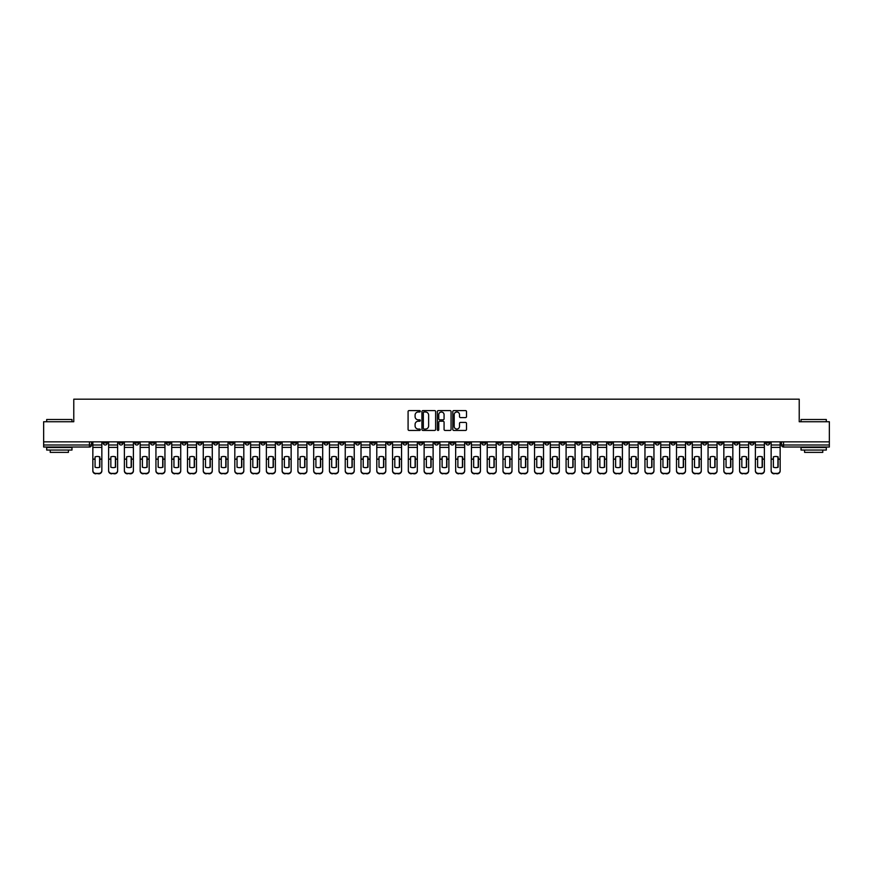 <?xml version="1.0" encoding="UTF-8"?>
<svg xmlns="http://www.w3.org/2000/svg" width="873" height="873" viewBox="0 0 873 873"><rect width="100%" height="100%" fill="white"/><g stroke="black" fill="none" stroke-linecap="round" stroke-linejoin="round"><path stroke-width="1.31" d="M420.317 411.292A0.698 0.698 0 0 0 419.629 410.594L409.077 410.594A0.993 0.993 0 0 0 408.084 411.587L408.084 429.461A0.993 0.993 0 0 0 409.077 430.444L419.629 430.444A0.698 0.698 0 0 0 420.317 429.756A0.698 0.698 0 0 0 419.629 429.058L418.265 429.058A3.176 3.176 0 0 1 415.09 425.882L415.09 424.398A3.176 3.176 0 0 1 418.265 421.223L419.629 421.223A0.698 0.698 0 0 0 420.317 420.524A0.698 0.698 0 0 0 419.629 419.826L418.265 419.826A3.176 3.176 0 0 1 415.09 416.65L415.09 415.166A3.176 3.176 0 0 1 418.265 411.991L419.629 411.991A0.698 0.698 0 0 0 420.317 411.292M623.769 441.858L623.769 442.971L627.818 442.971A2.019 2.019 0 0 1 625.799 444.99A2.019 2.019 0 0 1 623.769 442.971L623.769 441.858M529.125 441.858L529.125 442.971L533.174 442.971A2.019 2.019 0 0 1 531.144 444.99A2.019 2.019 0 0 1 529.125 442.971L529.125 441.858M513.346 441.858L513.346 442.971L517.394 442.971A2.019 2.019 0 0 1 515.376 444.99A2.019 2.019 0 0 1 513.346 442.971L513.346 441.858M418.702 441.858L418.702 442.971L422.75 442.971A2.019 2.019 0 0 1 420.721 444.99A2.019 2.019 0 0 1 418.702 442.971L418.702 441.858M402.933 441.858L402.933 442.971L406.971 442.971A2.019 2.019 0 0 1 404.952 444.99A2.019 2.019 0 0 1 402.933 442.971L402.933 441.858M387.154 441.858L387.154 442.971L391.202 442.971A2.019 2.019 0 0 1 389.172 444.99A2.019 2.019 0 0 1 387.154 442.971L387.154 441.858M355.606 441.858L355.606 442.971L359.654 442.971A2.019 2.019 0 0 1 357.624 444.99A2.019 2.019 0 0 1 355.606 442.971L355.606 441.858M324.058 442.971L324.058 441.858L324.058 442.971A2.019 2.019 0 0 0 326.076 444.99A2.019 2.019 0 0 1 324.058 442.971L328.095 442.971A2.019 2.019 0 0 1 326.076 444.99A2.019 2.019 0 0 0 328.095 442.971L328.095 441.858L328.095 442.971M308.278 442.971L308.278 441.858L308.278 442.971A2.019 2.019 0 0 0 310.308 444.99A2.019 2.019 0 0 1 308.278 442.971L312.327 442.971A2.019 2.019 0 0 1 310.308 444.99M292.51 442.971L292.51 441.858L292.51 442.971A2.019 2.019 0 0 0 294.528 444.99A2.019 2.019 0 0 1 292.51 442.971L296.547 442.971A2.019 2.019 0 0 1 294.528 444.99A2.019 2.019 0 0 0 296.547 442.971L296.547 441.858L296.547 442.971M276.73 441.858L276.73 442.971L280.779 442.971A2.019 2.019 0 0 1 278.749 444.99A2.019 2.019 0 0 1 276.73 442.971L276.73 441.858M260.962 441.858L260.962 442.971L264.999 442.971A2.019 2.019 0 0 1 262.98 444.99A2.019 2.019 0 0 1 260.962 442.971L260.962 441.858M245.182 441.858L245.182 442.971L249.231 442.971A2.019 2.019 0 0 1 247.201 444.99A2.019 2.019 0 0 1 245.182 442.971L245.182 441.858M229.403 442.971L229.403 441.858L229.403 442.971A2.019 2.019 0 0 0 231.432 444.99A2.019 2.019 0 0 1 229.403 442.971L233.451 442.971A2.019 2.019 0 0 1 231.432 444.99M197.855 442.971L197.855 441.858L197.855 442.971A2.019 2.019 0 0 0 199.884 444.99A2.019 2.019 0 0 1 197.855 442.971L201.903 442.971A2.019 2.019 0 0 1 199.884 444.99A2.019 2.019 0 0 0 201.903 442.971L201.903 441.858L201.903 442.971M182.086 442.971L182.086 441.858L182.086 442.971A2.019 2.019 0 0 0 184.105 444.99A2.019 2.019 0 0 1 182.086 442.971L186.124 442.971A2.019 2.019 0 0 1 184.105 444.99A2.019 2.019 0 0 0 186.124 442.971L186.124 441.858L186.124 442.971M166.307 442.971L166.307 441.858L166.307 442.971A2.019 2.019 0 0 0 168.325 444.99A2.019 2.019 0 0 1 166.307 442.971L170.355 442.971A2.019 2.019 0 0 1 168.325 444.99A2.019 2.019 0 0 0 170.355 442.971L170.355 441.858L170.355 442.971M150.538 442.971L150.538 441.858L150.538 442.971A2.019 2.019 0 0 0 152.557 444.99A2.019 2.019 0 0 1 150.538 442.971L154.576 442.971A2.019 2.019 0 0 1 152.557 444.99M134.758 442.971L134.758 441.858L134.758 442.971A2.019 2.019 0 0 0 136.777 444.99A2.019 2.019 0 0 1 134.758 442.971L138.807 442.971A2.019 2.019 0 0 1 136.777 444.99A2.019 2.019 0 0 0 138.807 442.971L138.807 441.858L138.807 442.971M118.979 442.971L118.979 441.858L118.979 442.971A2.019 2.019 0 0 0 121.009 444.99A2.019 2.019 0 0 1 118.979 442.971L123.028 442.971A2.019 2.019 0 0 1 121.009 444.99A2.019 2.019 0 0 0 123.028 442.971L123.028 441.858L123.028 442.971M465.505 417.6A0.993 0.993 0 0 0 466.498 416.607L466.498 411.587A0.993 0.993 0 0 0 465.505 410.594L453.796 410.594A0.993 0.993 0 0 0 452.803 411.587L452.803 429.461A0.993 0.993 0 0 0 453.796 430.444L465.505 430.444A0.993 0.993 0 0 0 466.498 429.461L466.498 423.405A0.993 0.993 0 0 0 465.505 422.412L460.497 422.412A0.993 0.993 0 0 0 459.504 423.405L459.504 426.406A2.652 2.652 0 0 1 456.852 429.058A2.652 2.652 0 0 1 454.189 426.406L454.189 414.642A2.652 2.652 0 0 1 456.852 411.991A2.652 2.652 0 0 1 459.504 414.642L459.504 416.607A0.993 0.993 0 0 0 460.497 417.6L465.505 417.6M43.65 441.858L43.65 421.735L73.779 421.735L73.779 399.19L799.221 399.19L799.221 421.735L829.35 421.735L829.35 441.858L43.65 441.858L43.65 444.99L91.479 444.99L91.479 441.858L91.479 444.99A2.019 2.019 0 0 1 89.461 447.02L43.65 447.02L43.65 444.99M435.627 411.587A0.993 0.993 0 0 0 434.634 410.594L422.925 410.594A0.993 0.993 0 0 0 421.932 411.587L421.932 429.461A0.993 0.993 0 0 0 422.925 430.444L434.634 430.444A0.993 0.993 0 0 0 435.627 429.461L435.627 411.587M438.366 410.594L450.075 410.594A0.993 0.993 0 0 1 451.068 411.587L451.068 429.461A0.993 0.993 0 0 1 450.075 430.444L445.055 430.444A0.993 0.993 0 0 1 444.073 429.461L444.073 422.216A0.993 0.993 0 0 0 443.08 421.223L439.752 421.223A0.993 0.993 0 0 0 438.759 422.216L438.759 429.756A0.698 0.698 0 0 1 438.06 430.444A0.698 0.698 0 0 1 437.373 429.756L437.373 411.587A0.993 0.993 0 0 1 438.366 410.594M781.521 441.858L781.521 444.99L829.35 444.99L829.35 447.02L783.539 447.02A2.019 2.019 0 0 1 781.521 444.99M829.35 441.858L829.35 444.99M769.79 441.858L769.79 442.971A2.019 2.019 0 0 1 767.771 444.99A2.019 2.019 0 0 1 765.741 442.971L769.79 442.971M765.741 441.858L765.741 442.971M754.021 441.858L754.021 442.971A2.019 2.019 0 0 1 751.991 444.99A2.019 2.019 0 0 1 749.972 442.971A2.019 2.019 0 0 0 751.991 444.99A2.019 2.019 0 0 0 754.021 442.971L749.972 442.971L749.972 441.858M738.242 441.858L738.242 442.971A2.019 2.019 0 0 1 736.223 444.99A2.019 2.019 0 0 1 734.193 442.971L738.242 442.971M734.193 441.858L734.193 442.971M722.462 441.858L722.462 442.971A2.019 2.019 0 0 1 720.443 444.99A2.019 2.019 0 0 1 718.424 442.971L722.462 442.971M718.424 441.858L718.424 442.971M706.694 442.971L706.694 441.858L706.694 442.971A2.019 2.019 0 0 1 704.675 444.99A2.019 2.019 0 0 1 702.645 442.971L706.694 442.971A2.019 2.019 0 0 1 704.675 444.99M702.645 441.858L702.645 442.971M690.914 441.858L690.914 442.971A2.019 2.019 0 0 1 688.895 444.99A2.019 2.019 0 0 1 686.876 442.971A2.019 2.019 0 0 0 688.895 444.99M686.876 441.858L686.876 442.971L690.914 442.971M675.145 441.858L675.145 442.971A2.019 2.019 0 0 1 673.116 444.99A2.019 2.019 0 0 1 671.097 442.971L675.145 442.971A2.019 2.019 0 0 1 673.116 444.99M671.097 441.858L671.097 442.971M659.366 441.858L659.366 442.971A2.019 2.019 0 0 1 657.347 444.99A2.019 2.019 0 0 1 655.328 442.971A2.019 2.019 0 0 0 657.347 444.99M655.328 441.858L655.328 442.971L659.366 442.971M643.597 441.858L643.597 442.971A2.019 2.019 0 0 1 641.568 444.99A2.019 2.019 0 0 1 639.549 442.971L643.597 442.971M639.549 441.858L639.549 442.971M627.818 441.858L627.818 442.971A2.019 2.019 0 0 1 625.799 444.99M612.038 441.858L612.038 442.971A2.019 2.019 0 0 1 610.02 444.99A2.019 2.019 0 0 1 608.001 442.971L612.038 442.971M608.001 441.858L608.001 442.971M596.27 441.858L596.27 442.971A2.019 2.019 0 0 1 594.251 444.99A2.019 2.019 0 0 1 592.221 442.971L596.27 442.971M592.221 441.858L592.221 442.971M580.49 441.858L580.49 442.971A2.019 2.019 0 0 1 578.472 444.99A2.019 2.019 0 0 1 576.453 442.971A2.019 2.019 0 0 0 578.472 444.99M576.453 441.858L576.453 442.971L580.49 442.971M564.722 441.858L564.722 442.971A2.019 2.019 0 0 1 562.692 444.99A2.019 2.019 0 0 1 560.673 442.971L564.722 442.971M560.673 441.858L560.673 442.971M548.942 441.858L548.942 442.971A2.019 2.019 0 0 1 546.924 444.99A2.019 2.019 0 0 1 544.905 442.971L548.942 442.971M544.905 441.858L544.905 442.971M533.174 441.858L533.174 442.971M517.394 441.858L517.394 442.971L517.394 441.858M501.626 441.858L501.626 442.971A2.019 2.019 0 0 1 499.596 444.99A2.019 2.019 0 0 1 497.577 442.971L501.626 442.971M497.577 441.858L497.577 442.971M485.846 441.858L485.846 442.971A2.019 2.019 0 0 1 483.828 444.99A2.019 2.019 0 0 1 481.798 442.971L485.846 442.971M481.798 441.858L481.798 442.971M470.067 441.858L470.067 442.971A2.019 2.019 0 0 1 468.048 444.99A2.019 2.019 0 0 1 466.029 442.971L470.067 442.971M466.029 441.858L466.029 442.971M454.298 441.858L454.298 442.971A2.019 2.019 0 0 1 452.279 444.99A2.019 2.019 0 0 1 450.25 442.971L454.298 442.971M450.25 441.858L450.25 442.971M438.519 441.858L438.519 442.971A2.019 2.019 0 0 1 436.5 444.99A2.019 2.019 0 0 1 434.481 442.971L438.519 442.971M434.481 441.858L434.481 442.971M422.75 441.858L422.75 442.971A2.019 2.019 0 0 1 420.721 444.99M406.971 441.858L406.971 442.971M391.202 442.971L391.202 441.858L391.202 442.971A2.019 2.019 0 0 1 389.172 444.99M375.423 441.858L375.423 442.971A2.019 2.019 0 0 1 373.404 444.99A2.019 2.019 0 0 1 371.374 442.971A2.019 2.019 0 0 0 373.404 444.99A2.019 2.019 0 0 0 375.423 442.971L371.374 442.971L371.374 441.858M359.654 442.971L359.654 441.858L359.654 442.971A2.019 2.019 0 0 1 357.624 444.99M343.875 441.858L343.875 442.971A2.019 2.019 0 0 1 341.856 444.99A2.019 2.019 0 0 1 339.826 442.971A2.019 2.019 0 0 0 341.856 444.99M339.826 441.858L339.826 442.971L343.875 442.971M312.327 441.858L312.327 442.971L312.327 441.858M280.779 442.971L280.779 441.858L280.779 442.971A2.019 2.019 0 0 1 278.749 444.99M264.999 442.971L264.999 441.858L264.999 442.971A2.019 2.019 0 0 1 262.98 444.99M249.231 442.971L249.231 441.858L249.231 442.971A2.019 2.019 0 0 1 247.201 444.99M233.451 441.858L233.451 442.971L233.451 441.858M217.672 442.971L217.672 441.858L217.672 442.971A2.019 2.019 0 0 1 215.653 444.99A2.019 2.019 0 0 1 213.634 442.971L217.672 442.971A2.019 2.019 0 0 1 215.653 444.99M213.634 441.858L213.634 442.971M154.576 441.858L154.576 442.971L154.576 441.858M107.259 441.858L107.259 442.971A2.019 2.019 0 0 1 105.229 444.99A2.019 2.019 0 0 1 103.21 442.971A2.019 2.019 0 0 0 105.229 444.99A2.019 2.019 0 0 0 107.259 442.971L107.259 441.858M103.21 441.858L103.21 442.971L107.259 442.971M89.461 441.858L89.461 447.02A2.019 2.019 0 0 0 91.479 444.99M424.016 411.991A0.698 0.698 0 0 0 423.329 412.678L423.329 428.359A0.698 0.698 0 0 0 424.016 429.058L425.457 429.058A3.176 3.176 0 0 0 428.632 425.882L428.632 415.166A3.176 3.176 0 0 0 425.457 411.991L424.016 411.991M444.073 414.697A2.652 2.652 0 0 0 441.411 412.034A2.652 2.652 0 0 0 438.759 414.697L438.759 418.833A0.993 0.993 0 0 0 439.752 419.826L443.08 419.826A0.993 0.993 0 0 0 444.073 418.833L444.073 414.697M99.62 467.273L99.62 456.819M97.34 456.47A6.275 5.522 180 0 1 99.62 456.885M101.846 459.635L101.846 470.94A3.034 2.881 180 0 1 98.813 473.81L98.813 473.395A3.034 2.881 0 0 0 101.846 470.514L101.846 470.94M97.34 467.644A6.275 5.947 180 0 0 99.62 467.197M99.817 459.22L99.817 456.885A6.275 5.522 180 0 0 97.449 456.47A6.275 5.522 180 0 0 95.07 456.885L95.07 467.197A6.275 5.947 180 0 0 99.817 467.197L99.817 459.22L101.846 459.22L101.846 470.514M101.846 441.858L101.846 459.22M92.844 441.858L92.844 470.514A3.034 2.881 0 0 0 95.877 473.395L98.813 473.395M95.877 473.395L98.813 473.81M95.877 473.81A3.034 2.881 180 0 1 92.844 470.94L92.844 470.514M115.4 467.273L115.4 456.819M113.119 456.47A6.275 5.522 180 0 1 115.4 456.885M117.615 459.635L117.615 470.94A3.034 2.881 180 0 1 114.581 473.81L114.581 473.395A3.034 2.881 0 0 0 117.615 470.514L117.615 470.94M113.119 467.644A6.275 5.947 180 0 0 115.4 467.197M131.168 467.273L131.168 456.819M128.898 456.47A6.275 5.522 180 0 1 131.168 456.885M133.394 459.635L133.394 470.94A3.034 2.881 180 0 1 130.361 473.81L130.361 473.395A3.034 2.881 0 0 0 133.394 470.514L133.394 470.94M128.898 467.644A6.275 5.947 180 0 0 131.168 467.197M115.596 459.22L115.596 456.885A6.275 5.522 180 0 0 113.217 456.47A6.275 5.522 180 0 0 110.849 456.885L110.849 467.197A6.275 5.947 180 0 0 115.596 467.197L115.596 459.22L117.615 459.22L117.615 470.514M117.615 441.858L117.615 459.22M108.623 441.858L108.623 470.514A3.034 2.881 0 0 0 111.657 473.395L114.581 473.395M111.657 473.395L114.581 473.81M111.657 473.81A3.034 2.881 180 0 1 108.623 470.94L108.623 470.514M131.376 459.22L131.376 456.885A6.275 5.522 180 0 0 128.997 456.47A6.275 5.522 180 0 0 126.618 456.885L126.618 467.197A6.275 5.947 180 0 0 131.376 467.197L131.376 459.22L133.394 459.22L133.394 470.514M133.394 441.858L133.394 459.22M124.392 441.858L124.392 470.514A3.034 2.881 0 0 0 127.425 473.395L130.361 473.395M127.425 473.395L130.361 473.81M127.425 473.81A3.034 2.881 180 0 1 124.392 470.94L124.392 470.514M46.684 419.509L71.968 419.509L46.684 419.509L46.684 421.735M71.968 450.053L46.684 450.053L46.684 447.522L71.968 447.522L71.968 450.053M68.421 450.053L68.421 452.378L50.219 452.378L50.219 450.053M801.032 419.509L826.316 419.509L801.032 419.509L801.032 421.735M826.316 450.053L801.032 450.053L801.032 447.522L826.316 447.522L826.316 450.053M822.781 450.053L822.781 452.378L804.579 452.378L804.579 450.053M146.948 467.273L146.948 456.819M144.667 456.47A6.275 5.522 180 0 1 146.948 456.885M149.163 459.635L149.163 470.94A3.034 2.881 180 0 1 146.14 473.81L146.14 473.395A3.034 2.881 0 0 0 149.163 470.514L149.163 470.94M144.667 467.644A6.275 5.947 180 0 0 146.948 467.197M162.716 467.273L162.716 456.819M160.446 456.47A6.275 5.522 180 0 1 162.716 456.885M164.942 459.635L164.942 470.94A3.034 2.881 180 0 1 161.909 473.81L161.909 473.395A3.034 2.881 0 0 0 164.942 470.514L164.942 470.94M160.446 467.644A6.275 5.947 180 0 0 162.716 467.197M178.496 467.273L178.496 456.819M176.215 456.47A6.275 5.522 180 0 1 178.496 456.885M180.722 459.635L180.722 470.94A3.034 2.881 180 0 1 177.688 473.81L177.688 473.395A3.034 2.881 0 0 0 180.722 470.514L180.722 470.94M176.215 467.644A6.275 5.947 180 0 0 178.496 467.197M147.144 459.22L147.144 456.885A6.275 5.522 180 0 0 144.765 456.47A6.275 5.522 180 0 0 142.397 456.885L142.397 467.197A6.275 5.947 180 0 0 147.144 467.197L147.144 459.22L149.163 459.22L149.163 470.514M149.163 441.858L149.163 459.22M140.171 441.858L140.171 470.514A3.034 2.881 0 0 0 143.205 473.395L146.14 473.395M143.205 473.395L146.14 473.81M143.205 473.81A3.034 2.881 180 0 1 140.171 470.94L140.171 470.514M162.924 459.22L162.924 456.885A6.275 5.522 180 0 0 160.545 456.47A6.275 5.522 180 0 0 158.166 456.885L158.166 467.197A6.275 5.947 180 0 0 162.924 467.197L162.924 459.22L164.942 459.22L164.942 470.514M164.942 441.858L164.942 459.22M155.94 441.858L155.94 470.514A3.034 2.881 0 0 0 158.973 473.395L161.909 473.395M158.973 473.395L161.909 473.81M158.973 473.81A3.034 2.881 180 0 1 155.94 470.94L155.94 470.514M178.692 459.22L178.692 456.885A6.275 5.522 180 0 0 176.324 456.47A6.275 5.522 180 0 0 173.945 456.885L173.945 467.197A6.275 5.947 180 0 0 178.692 467.197L178.692 459.22L180.722 459.22L180.722 470.514M180.722 441.858L180.722 459.22M171.719 441.858L171.719 470.514A3.034 2.881 0 0 0 174.753 473.395L177.688 473.395M174.753 473.395L177.688 473.81M174.753 473.81A3.034 2.881 180 0 1 171.719 470.94L171.719 470.514M194.264 467.273L194.264 456.819M191.995 456.47A6.275 5.522 180 0 1 194.264 456.885M196.49 459.635L196.49 470.94A3.034 2.881 180 0 1 193.457 473.81L193.457 473.395A3.034 2.881 0 0 0 196.49 470.514L196.49 470.94M191.995 467.644A6.275 5.947 180 0 0 194.264 467.197M194.472 459.22L194.472 456.885A6.275 5.522 180 0 0 192.093 456.47A6.275 5.522 180 0 0 189.714 456.885L189.714 467.197A6.275 5.947 180 0 0 194.472 467.197L194.472 459.22L196.49 459.22L196.49 470.514M196.49 441.858L196.49 459.22M187.488 441.858L187.488 470.514A3.034 2.881 0 0 0 190.521 473.395L193.457 473.395M190.521 473.395L193.457 473.81M190.521 473.81A3.034 2.881 180 0 1 187.488 470.94L187.488 470.514M210.044 467.273L210.044 456.819M207.763 456.47A6.275 5.522 180 0 1 210.044 456.885M212.27 459.635L212.27 470.94A3.034 2.881 180 0 1 209.236 473.81L209.236 473.395A3.034 2.881 0 0 0 212.27 470.514L212.27 470.94M207.763 467.644A6.275 5.947 180 0 0 210.044 467.197M210.24 459.22L210.24 456.885A6.275 5.522 180 0 0 207.872 456.47A6.275 5.522 180 0 0 205.493 456.885L205.493 467.197A6.275 5.947 180 0 0 210.24 467.197L210.24 459.22L212.27 459.22L212.27 470.514M212.27 441.858L212.27 459.22M203.267 441.858L203.267 470.514A3.034 2.881 0 0 0 206.301 473.395L209.236 473.395M206.301 473.395L209.236 473.81M206.301 473.81A3.034 2.881 180 0 1 203.267 470.94L203.267 470.514M225.812 467.273L225.812 456.819M223.543 456.47A6.275 5.522 180 0 1 225.812 456.885M228.039 459.635L228.039 470.94A3.034 2.881 180 0 1 225.005 473.81L225.005 473.395A3.034 2.881 0 0 0 228.039 470.514L228.039 470.94M223.543 467.644A6.275 5.947 180 0 0 225.812 467.197M226.02 459.22L226.02 456.885A6.275 5.522 180 0 0 223.641 456.47A6.275 5.522 180 0 0 221.262 456.885L221.262 467.197A6.275 5.947 180 0 0 226.02 467.197L226.02 459.22L228.039 459.22L228.039 470.514M228.039 441.858L228.039 459.22M219.047 441.858L219.047 470.514A3.034 2.881 0 0 0 222.08 473.395L225.005 473.395M222.08 473.395L225.005 473.81M222.08 473.81A3.034 2.881 180 0 1 219.047 470.94L219.047 470.514M241.592 467.273L241.592 456.819M239.322 456.47A6.275 5.522 180 0 1 241.592 456.885M243.818 459.635L243.818 470.94A3.034 2.881 180 0 1 240.784 473.81L240.784 473.395A3.034 2.881 0 0 0 243.818 470.514L243.818 470.94M239.322 467.644A6.275 5.947 180 0 0 241.592 467.197M241.799 459.22L241.799 456.885A6.275 5.522 180 0 0 239.42 456.47A6.275 5.522 180 0 0 237.041 456.885L237.041 467.197A6.275 5.947 180 0 0 241.799 467.197L241.799 459.22L243.818 459.22L243.818 470.514M243.818 441.858L243.818 459.22M234.815 441.858L234.815 470.514A3.034 2.881 0 0 0 237.849 473.395L240.784 473.395M237.849 473.395L240.784 473.81M237.849 473.81A3.034 2.881 180 0 1 234.815 470.94L234.815 470.514M257.371 467.273L257.371 456.819M255.091 456.47A6.275 5.522 180 0 1 257.371 456.885M259.587 459.635L259.587 470.94A3.034 2.881 180 0 1 256.553 473.81L256.553 473.395A3.034 2.881 0 0 0 259.587 470.514L259.587 470.94M255.091 467.644A6.275 5.947 180 0 0 257.371 467.197M273.14 467.273L273.14 456.819M270.87 456.47A6.275 5.522 180 0 1 273.14 456.885M275.366 459.635L275.366 470.94A3.034 2.881 180 0 1 272.332 473.81L272.332 473.395A3.034 2.881 0 0 0 275.366 470.514L275.366 470.94M270.87 467.644A6.275 5.947 180 0 0 273.14 467.197M288.919 467.273L288.919 456.819M286.639 456.47A6.275 5.522 180 0 1 288.919 456.885M291.146 459.635L291.146 470.94A3.034 2.881 180 0 1 288.112 473.81L288.112 473.395A3.034 2.881 0 0 0 291.146 470.514L291.146 470.94M286.639 467.644A6.275 5.947 180 0 0 288.919 467.197M304.688 467.273L304.688 456.819M302.418 456.47A6.275 5.522 180 0 1 304.688 456.885M306.914 459.635L306.914 470.94A3.034 2.881 180 0 1 303.88 473.81L303.88 473.395A3.034 2.881 0 0 0 306.914 470.514L306.914 470.94M302.418 467.644A6.275 5.947 180 0 0 304.688 467.197M320.467 467.273L320.467 456.819M318.187 456.47A6.275 5.522 180 0 1 320.467 456.885M322.694 459.635L322.694 470.94A3.034 2.881 180 0 1 319.66 473.81L319.66 473.395A3.034 2.881 0 0 0 322.694 470.514L322.694 470.94M318.187 467.644A6.275 5.947 180 0 0 320.467 467.197M336.236 467.273L336.236 456.819M333.966 456.47A6.275 5.522 180 0 1 336.236 456.885M338.462 459.635L338.462 470.94A3.034 2.881 180 0 1 335.428 473.81L335.428 473.395A3.034 2.881 0 0 0 338.462 470.514L338.462 470.94M333.966 467.644A6.275 5.947 180 0 0 336.236 467.197M257.568 459.22L257.568 456.885A6.275 5.522 180 0 0 255.189 456.47A6.275 5.522 180 0 0 252.821 456.885L252.821 467.197A6.275 5.947 180 0 0 257.568 467.197L257.568 459.22L259.587 459.22L259.587 470.514M259.587 441.858L259.587 459.22M250.595 441.858L250.595 470.514A3.034 2.881 0 0 0 253.628 473.395L256.553 473.395M253.628 473.395L256.553 473.81M253.628 473.81A3.034 2.881 180 0 1 250.595 470.94L250.595 470.514M273.347 459.22L273.347 456.885A6.275 5.522 180 0 0 270.968 456.47A6.275 5.522 180 0 0 268.589 456.885L268.589 467.197A6.275 5.947 180 0 0 273.347 467.197L273.347 459.22L275.366 459.22L275.366 470.514M275.366 441.858L275.366 459.22M266.363 441.858L266.363 470.514A3.034 2.881 0 0 0 269.397 473.395L272.332 473.395M269.397 473.395L272.332 473.81M269.397 473.81A3.034 2.881 180 0 1 266.363 470.94L266.363 470.514M289.116 459.22L289.116 456.885A6.275 5.522 180 0 0 286.737 456.47A6.275 5.522 180 0 0 284.369 456.885L284.369 467.197A6.275 5.947 180 0 0 289.116 467.197L289.116 459.22L291.146 459.22L291.146 470.514M291.146 441.858L291.146 459.22M282.143 441.858L282.143 470.514A3.034 2.881 0 0 0 285.176 473.395L288.112 473.395M285.176 473.395L288.112 473.81M285.176 473.81A3.034 2.881 180 0 1 282.143 470.94L282.143 470.514M304.895 459.22L304.895 456.885A6.275 5.522 180 0 0 302.516 456.47A6.275 5.522 180 0 0 300.137 456.885L300.137 467.197A6.275 5.947 180 0 0 304.895 467.197L304.895 459.22L306.914 459.22L306.914 470.514M306.914 441.858L306.914 459.22M297.911 441.858L297.911 470.514A3.034 2.881 0 0 0 300.945 473.395L303.88 473.395M300.945 473.395L303.88 473.81M300.945 473.81A3.034 2.881 180 0 1 297.911 470.94L297.911 470.514M320.664 459.22L320.664 456.885A6.275 5.522 180 0 0 318.296 456.47A6.275 5.522 180 0 0 315.917 456.885L315.917 467.197A6.275 5.947 180 0 0 320.664 467.197L320.664 459.22L322.694 459.22L322.694 470.514M322.694 441.858L322.694 459.22M313.691 441.858L313.691 470.514A3.034 2.881 0 0 0 316.724 473.395L319.66 473.395M316.724 473.395L319.66 473.81M316.724 473.81A3.034 2.881 180 0 1 313.691 470.94L313.691 470.514M336.443 459.22L336.443 456.885A6.275 5.522 180 0 0 334.064 456.47A6.275 5.522 180 0 0 331.685 456.885L331.685 467.197A6.275 5.947 180 0 0 336.443 467.197L336.443 459.22L338.462 459.22L338.462 470.514M338.462 441.858L338.462 459.22M329.47 441.858L329.47 470.514A3.034 2.881 0 0 0 332.493 473.395L335.428 473.395M332.493 473.395L335.428 473.81M332.493 473.81A3.034 2.881 180 0 1 329.47 470.94L329.47 470.514M352.015 467.273L352.015 456.819M349.735 456.47A6.275 5.522 180 0 1 352.015 456.885M354.242 459.635L354.242 470.94A3.034 2.881 180 0 1 351.208 473.81L351.208 473.395A3.034 2.881 0 0 0 354.242 470.514L354.242 470.94M349.735 467.644A6.275 5.947 180 0 0 352.015 467.197M352.212 459.22L352.212 456.885A6.275 5.522 180 0 0 349.844 456.47A6.275 5.522 180 0 0 347.465 456.885L347.465 467.197A6.275 5.947 180 0 0 352.212 467.197L352.212 459.22L354.242 459.22L354.242 470.514M354.242 441.858L354.242 459.22M345.239 441.858L345.239 470.514A3.034 2.881 0 0 0 348.272 473.395L351.208 473.395M348.272 473.395L351.208 473.81M348.272 473.81A3.034 2.881 180 0 1 345.239 470.94L345.239 470.514M367.784 467.273L367.784 456.819M365.514 456.47A6.275 5.522 180 0 1 367.784 456.885M370.01 459.635L370.01 470.94A3.034 2.881 180 0 1 366.976 473.81L366.976 473.395A3.034 2.881 0 0 0 370.01 470.514L370.01 470.94M365.514 467.644A6.275 5.947 180 0 0 367.784 467.197M367.991 459.22L367.991 456.885A6.275 5.522 180 0 0 365.612 456.47A6.275 5.522 180 0 0 363.233 456.885L363.233 467.197A6.275 5.947 180 0 0 367.991 467.197L367.991 459.22L370.01 459.22L370.01 470.514M370.01 441.858L370.01 459.22M361.018 441.858L361.018 470.514A3.034 2.881 0 0 0 364.052 473.395L366.976 473.395M364.052 473.395L366.976 473.81M364.052 473.81A3.034 2.881 180 0 1 361.018 470.94L361.018 470.514M383.563 467.273L383.563 456.819M381.294 456.47A6.275 5.522 180 0 1 383.563 456.885M385.79 459.635L385.79 470.94A3.034 2.881 180 0 1 382.756 473.81L382.756 473.395A3.034 2.881 0 0 0 385.79 470.514L385.79 470.94M381.294 467.644A6.275 5.947 180 0 0 383.563 467.197M383.771 459.22L383.771 456.885A6.275 5.522 180 0 0 381.392 456.47A6.275 5.522 180 0 0 379.013 456.885L379.013 467.197A6.275 5.947 180 0 0 383.771 467.197L383.771 459.22L385.79 459.22L385.79 470.514M385.79 441.858L385.79 459.22M376.787 441.858L376.787 470.514A3.034 2.881 0 0 0 379.82 473.395L382.756 473.395M379.82 473.395L382.756 473.81M379.82 473.81A3.034 2.881 180 0 1 376.787 470.94L376.787 470.514M399.343 467.273L399.343 456.819M397.062 456.47A6.275 5.522 180 0 1 399.343 456.885M401.558 459.635L401.558 470.94A3.034 2.881 180 0 1 398.524 473.81L398.524 473.395A3.034 2.881 0 0 0 401.558 470.514L401.558 470.94M397.062 467.644A6.275 5.947 180 0 0 399.343 467.197M399.539 459.22L399.539 456.885A6.275 5.522 180 0 0 397.16 456.47A6.275 5.522 180 0 0 394.792 456.885L394.792 467.197A6.275 5.947 180 0 0 399.539 467.197L399.539 459.22L401.558 459.22L401.558 470.514M401.558 441.858L401.558 459.22M392.566 441.858L392.566 470.514A3.034 2.881 0 0 0 395.6 473.395L398.524 473.395M395.6 473.395L398.524 473.81M395.6 473.81A3.034 2.881 180 0 1 392.566 470.94L392.566 470.514M415.111 467.273L415.111 456.819M412.842 456.47A6.275 5.522 180 0 1 415.111 456.885M417.338 459.635L417.338 470.94A3.034 2.881 180 0 1 414.304 473.81L414.304 473.395A3.034 2.881 0 0 0 417.338 470.514L417.338 470.94M412.842 467.644A6.275 5.947 180 0 0 415.111 467.197M415.319 459.22L415.319 456.885A6.275 5.522 180 0 0 412.94 456.47A6.275 5.522 180 0 0 410.561 456.885L410.561 467.197A6.275 5.947 180 0 0 415.319 467.197L415.319 459.22L417.338 459.22L417.338 470.514M417.338 441.858L417.338 459.22M408.335 441.858L408.335 470.514A3.034 2.881 0 0 0 411.369 473.395L414.304 473.395M411.369 473.395L414.304 473.81M411.369 473.81A3.034 2.881 180 0 1 408.335 470.94L408.335 470.514M430.891 467.273L430.891 456.819M428.61 456.47A6.275 5.522 180 0 1 430.891 456.885M433.117 459.635L433.117 470.94A3.034 2.881 180 0 1 430.083 473.81L430.083 473.395A3.034 2.881 0 0 0 433.117 470.514L433.117 470.94M428.61 467.644A6.275 5.947 180 0 0 430.891 467.197M431.087 459.22L431.087 456.885A6.275 5.522 180 0 0 428.708 456.47A6.275 5.522 180 0 0 426.34 456.885L426.34 467.197A6.275 5.947 180 0 0 431.087 467.197L431.087 459.22L433.117 459.22L433.117 470.514M433.117 441.858L433.117 459.22M424.114 441.858L424.114 470.514A3.034 2.881 0 0 0 427.148 473.395L430.083 473.395M427.148 473.395L430.083 473.81M427.148 473.81A3.034 2.881 180 0 1 424.114 470.94L424.114 470.514M446.66 467.273L446.66 456.819M444.39 456.47A6.275 5.522 180 0 1 446.66 456.885M448.886 459.635L448.886 470.94A3.034 2.881 180 0 1 445.852 473.81L445.852 473.395A3.034 2.881 0 0 0 448.886 470.514L448.886 470.94M444.39 467.644A6.275 5.947 180 0 0 446.66 467.197M446.867 459.22L446.867 456.885A6.275 5.522 180 0 0 444.488 456.47A6.275 5.522 180 0 0 442.109 456.885L442.109 467.197A6.275 5.947 180 0 0 446.867 467.197L446.867 459.22L448.886 459.22L448.886 470.514M448.886 441.858L448.886 459.22M439.883 441.858L439.883 470.514A3.034 2.881 0 0 0 442.917 473.395L445.852 473.395M442.917 473.395L445.852 473.81M442.917 473.81A3.034 2.881 180 0 1 439.883 470.94L439.883 470.514M462.439 467.273L462.439 456.819M460.158 456.47A6.275 5.522 180 0 1 462.439 456.885M464.665 459.635L464.665 470.94A3.034 2.881 180 0 1 461.631 473.81L461.631 473.395A3.034 2.881 0 0 0 464.665 470.514L464.665 470.94M460.158 467.644A6.275 5.947 180 0 0 462.439 467.197M462.635 459.22L462.635 456.885A6.275 5.522 180 0 0 460.267 456.47A6.275 5.522 180 0 0 457.889 456.885L457.889 467.197A6.275 5.947 180 0 0 462.635 467.197L462.635 459.22L464.665 459.22L464.665 470.514M464.665 441.858L464.665 459.22M455.662 441.858L455.662 470.514A3.034 2.881 0 0 0 458.696 473.395L461.631 473.395M458.696 473.395L461.631 473.81M458.696 473.81A3.034 2.881 180 0 1 455.662 470.94L455.662 470.514M478.208 467.273L478.208 456.819M475.938 456.47A6.275 5.522 180 0 1 478.208 456.885M480.434 459.635L480.434 470.94A3.034 2.881 180 0 1 477.4 473.81L477.4 473.395A3.034 2.881 0 0 0 480.434 470.514L480.434 470.94M475.938 467.644A6.275 5.947 180 0 0 478.208 467.197M478.415 459.22L478.415 456.885A6.275 5.522 180 0 0 476.036 456.47A6.275 5.522 180 0 0 473.657 456.885L473.657 467.197A6.275 5.947 180 0 0 478.415 467.197L478.415 459.22L480.434 459.22L480.434 470.514M480.434 441.858L480.434 459.22M471.442 441.858L471.442 470.514A3.034 2.881 0 0 0 474.476 473.395L477.4 473.395M474.476 473.395L477.4 473.81M474.476 473.81A3.034 2.881 180 0 1 471.442 470.94L471.442 470.514M493.987 467.273L493.987 456.819M491.706 456.47A6.275 5.522 180 0 1 493.987 456.885M496.213 459.635L496.213 470.94A3.034 2.881 180 0 1 493.18 473.81L493.18 473.395A3.034 2.881 0 0 0 496.213 470.514L496.213 470.94M491.706 467.644A6.275 5.947 180 0 0 493.987 467.197M494.183 459.22L494.183 456.885A6.275 5.522 180 0 0 491.815 456.47A6.275 5.522 180 0 0 489.437 456.885L489.437 467.197A6.275 5.947 180 0 0 494.183 467.197L494.183 459.22L496.213 459.22L496.213 470.514M496.213 441.858L496.213 459.22M487.21 441.858L487.21 470.514A3.034 2.881 0 0 0 490.244 473.395L493.18 473.395M490.244 473.395L493.18 473.81M490.244 473.81A3.034 2.881 180 0 1 487.21 470.94L487.21 470.514M509.767 467.273L509.767 456.819M507.486 456.47A6.275 5.522 180 0 1 509.767 456.885M511.982 459.635L511.982 470.94A3.034 2.881 180 0 1 508.948 473.81L508.948 473.395A3.034 2.881 0 0 0 511.982 470.514L511.982 470.94M507.486 467.644A6.275 5.947 180 0 0 509.767 467.197M509.963 459.22L509.963 456.885A6.275 5.522 180 0 0 507.584 456.47A6.275 5.522 180 0 0 505.216 456.885L505.216 467.197A6.275 5.947 180 0 0 509.963 467.197L509.963 459.22L511.982 459.22L511.982 470.514M511.982 441.858L511.982 459.22M502.99 441.858L502.99 470.514A3.034 2.881 0 0 0 506.024 473.395L508.948 473.395M506.024 473.395L508.948 473.81M506.024 473.81A3.034 2.881 180 0 1 502.99 470.94L502.99 470.514M525.535 467.273L525.535 456.819M523.265 456.47A6.275 5.522 180 0 1 525.535 456.885M527.761 459.635L527.761 470.94A3.034 2.881 180 0 1 524.728 473.81L524.728 473.395A3.034 2.881 0 0 0 527.761 470.514L527.761 470.94M523.265 467.644A6.275 5.947 180 0 0 525.535 467.197M525.742 459.22L525.742 456.885A6.275 5.522 180 0 0 523.364 456.47A6.275 5.522 180 0 0 520.985 456.885L520.985 467.197A6.275 5.947 180 0 0 525.742 467.197L525.742 459.22L527.761 459.22L527.761 470.514M527.761 441.858L527.761 459.22M518.758 441.858L518.758 470.514A3.034 2.881 0 0 0 521.792 473.395L524.728 473.395M521.792 473.395L524.728 473.81M521.792 473.81A3.034 2.881 180 0 1 518.758 470.94L518.758 470.514M541.315 467.273L541.315 456.819M539.034 456.47A6.275 5.522 180 0 1 541.315 456.885M543.53 459.635L543.53 470.94A3.034 2.881 180 0 1 540.507 473.81L540.507 473.395A3.034 2.881 0 0 0 543.53 470.514L543.53 470.94M539.034 467.644A6.275 5.947 180 0 0 541.315 467.197M541.511 459.22L541.511 456.885A6.275 5.522 180 0 0 539.132 456.47A6.275 5.522 180 0 0 536.764 456.885L536.764 467.197A6.275 5.947 180 0 0 541.511 467.197L541.511 459.22L543.53 459.22L543.53 470.514M543.53 441.858L543.53 459.22M534.538 441.858L534.538 470.514A3.034 2.881 0 0 0 537.572 473.395L540.507 473.395M537.572 473.395L540.507 473.81M537.572 473.81A3.034 2.881 180 0 1 534.538 470.94L534.538 470.514M557.083 467.273L557.083 456.819M554.813 456.47A6.275 5.522 180 0 1 557.083 456.885M559.309 459.635L559.309 470.94A3.034 2.881 180 0 1 556.276 473.81L556.276 473.395A3.034 2.881 0 0 0 559.309 470.514L559.309 470.94M554.813 467.644A6.275 5.947 180 0 0 557.083 467.197M557.29 459.22L557.29 456.885A6.275 5.522 180 0 0 554.912 456.47A6.275 5.522 180 0 0 552.533 456.885L552.533 467.197A6.275 5.947 180 0 0 557.29 467.197L557.29 459.22L559.309 459.22L559.309 470.514M559.309 441.858L559.309 459.22M550.306 441.858L550.306 470.514A3.034 2.881 0 0 0 553.34 473.395L556.276 473.395M553.34 473.395L556.276 473.81M553.34 473.81A3.034 2.881 180 0 1 550.306 470.94L550.306 470.514M572.863 467.273L572.863 456.819M570.582 456.47A6.275 5.522 180 0 1 572.863 456.885M575.089 459.635L575.089 470.94A3.034 2.881 180 0 1 572.055 473.81L572.055 473.395A3.034 2.881 0 0 0 575.089 470.514L575.089 470.94M570.582 467.644A6.275 5.947 180 0 0 572.863 467.197M573.059 459.22L573.059 456.885A6.275 5.522 180 0 0 570.691 456.47A6.275 5.522 180 0 0 568.312 456.885L568.312 467.197A6.275 5.947 180 0 0 573.059 467.197L573.059 459.22L575.089 459.22L575.089 470.514M575.089 441.858L575.089 459.22M566.086 441.858L566.086 470.514A3.034 2.881 0 0 0 569.12 473.395L572.055 473.395M569.12 473.395L572.055 473.81M569.12 473.81A3.034 2.881 180 0 1 566.086 470.94L566.086 470.514M588.631 467.273L588.631 456.819M586.361 456.47A6.275 5.522 180 0 1 588.631 456.885M590.857 459.635L590.857 470.94A3.034 2.881 180 0 1 587.824 473.81L587.824 473.395A3.034 2.881 0 0 0 590.857 470.514L590.857 470.94M586.361 467.644A6.275 5.947 180 0 0 588.631 467.197M588.839 459.22L588.839 456.885A6.275 5.522 180 0 0 586.46 456.47A6.275 5.522 180 0 0 584.081 456.885L584.081 467.197A6.275 5.947 180 0 0 588.839 467.197L588.839 459.22L590.857 459.22L590.857 470.514M590.857 441.858L590.857 459.22M581.855 441.858L581.855 470.514A3.034 2.881 0 0 0 584.888 473.395L587.824 473.395M584.888 473.395L587.824 473.81M584.888 473.81A3.034 2.881 180 0 1 581.855 470.94L581.855 470.514M604.411 467.273L604.411 456.819M602.13 456.47A6.275 5.522 180 0 1 604.411 456.885M606.637 459.635L606.637 470.94A3.034 2.881 180 0 1 603.603 473.81L603.603 473.395A3.034 2.881 0 0 0 606.637 470.514L606.637 470.94M602.13 467.644A6.275 5.947 180 0 0 604.411 467.197M604.607 459.22L604.607 456.885A6.275 5.522 180 0 0 602.239 456.47A6.275 5.522 180 0 0 599.86 456.885L599.86 467.197A6.275 5.947 180 0 0 604.607 467.197L604.607 459.22L606.637 459.22L606.637 470.514M606.637 441.858L606.637 459.22M597.634 441.858L597.634 470.514A3.034 2.881 0 0 0 600.668 473.395L603.603 473.395M600.668 473.395L603.603 473.81M600.668 473.81A3.034 2.881 180 0 1 597.634 470.94L597.634 470.514M620.179 467.273L620.179 456.819M617.909 456.47A6.275 5.522 180 0 1 620.179 456.885M622.405 459.635L622.405 470.94A3.034 2.881 180 0 1 619.372 473.81L619.372 473.395A3.034 2.881 0 0 0 622.405 470.514L622.405 470.94M617.909 467.644A6.275 5.947 180 0 0 620.179 467.197M620.387 459.22L620.387 456.885A6.275 5.522 180 0 0 618.008 456.47A6.275 5.522 180 0 0 615.629 456.885L615.629 467.197A6.275 5.947 180 0 0 620.387 467.197L620.387 459.22L622.405 459.22L622.405 470.514M622.405 441.858L622.405 459.22M613.413 441.858L613.413 470.514A3.034 2.881 0 0 0 616.447 473.395L619.372 473.395M616.447 473.395L619.372 473.81M616.447 473.81A3.034 2.881 180 0 1 613.413 470.94L613.413 470.514M635.959 467.273L635.959 456.819M633.678 456.47A6.275 5.522 180 0 1 635.959 456.885M638.185 459.635L638.185 470.94A3.034 2.881 180 0 1 635.151 473.81L635.151 473.395A3.034 2.881 0 0 0 638.185 470.514L638.185 470.94M633.678 467.644A6.275 5.947 180 0 0 635.959 467.197M636.166 459.22L636.166 456.885A6.275 5.522 180 0 0 633.787 456.47A6.275 5.522 180 0 0 631.408 456.885L631.408 467.197A6.275 5.947 180 0 0 636.166 467.197L636.166 459.22L638.185 459.22L638.185 470.514M638.185 441.858L638.185 459.22M629.182 441.858L629.182 470.514A3.034 2.881 0 0 0 632.216 473.395L635.151 473.395M632.216 473.395L635.151 473.81M632.216 473.81A3.034 2.881 180 0 1 629.182 470.94L629.182 470.514M651.738 467.273L651.738 456.819M649.457 456.47A6.275 5.522 180 0 1 651.738 456.885M653.953 459.635L653.953 470.94A3.034 2.881 180 0 1 650.92 473.81L650.92 473.395A3.034 2.881 0 0 0 653.953 470.514L653.953 470.94M649.457 467.644A6.275 5.947 180 0 0 651.738 467.197M651.935 459.22L651.935 456.885A6.275 5.522 180 0 0 649.556 456.47A6.275 5.522 180 0 0 647.188 456.885L647.188 467.197A6.275 5.947 180 0 0 651.935 467.197L651.935 459.22L653.953 459.22L653.953 470.514M653.953 441.858L653.953 459.22M644.961 441.858L644.961 470.514A3.034 2.881 0 0 0 647.995 473.395L650.92 473.395M647.995 473.395L650.92 473.81M647.995 473.81A3.034 2.881 180 0 1 644.961 470.94L644.961 470.514M667.507 467.273L667.507 456.819M665.237 456.47A6.275 5.522 180 0 1 667.507 456.885M669.733 459.635L669.733 470.94A3.034 2.881 180 0 1 666.699 473.81L666.699 473.395A3.034 2.881 0 0 0 669.733 470.514L669.733 470.94M665.237 467.644A6.275 5.947 180 0 0 667.507 467.197M667.714 459.22L667.714 456.885A6.275 5.522 180 0 0 665.335 456.47A6.275 5.522 180 0 0 662.956 456.885L662.956 467.197A6.275 5.947 180 0 0 667.714 467.197L667.714 459.22L669.733 459.22L669.733 470.514M669.733 441.858L669.733 459.22M660.73 441.858L660.73 470.514A3.034 2.881 0 0 0 663.764 473.395L666.699 473.395M663.764 473.395L666.699 473.81M663.764 473.81A3.034 2.881 180 0 1 660.73 470.94L660.73 470.514M683.286 467.273L683.286 456.819M681.005 456.47A6.275 5.522 180 0 1 683.286 456.885M685.512 459.635L685.512 470.94A3.034 2.881 180 0 1 682.479 473.81L682.479 473.395A3.034 2.881 0 0 0 685.512 470.514L685.512 470.94M681.005 467.644A6.275 5.947 180 0 0 683.286 467.197M683.483 459.22L683.483 456.885A6.275 5.522 180 0 0 681.104 456.47A6.275 5.522 180 0 0 678.736 456.885L678.736 467.197A6.275 5.947 180 0 0 683.483 467.197L683.483 459.22L685.512 459.22L685.512 470.514M685.512 441.858L685.512 459.22M676.51 441.858L676.51 470.514A3.034 2.881 0 0 0 679.543 473.395L682.479 473.395M679.543 473.395L682.479 473.81M679.543 473.81A3.034 2.881 180 0 1 676.51 470.94L676.51 470.514M699.055 467.273L699.055 456.819M696.785 456.47A6.275 5.522 180 0 1 699.055 456.885M701.281 459.635L701.281 470.94A3.034 2.881 180 0 1 698.247 473.81L698.247 473.395A3.034 2.881 0 0 0 701.281 470.514L701.281 470.94M696.785 467.644A6.275 5.947 180 0 0 699.055 467.197M699.262 459.22L699.262 456.885A6.275 5.522 180 0 0 696.883 456.47A6.275 5.522 180 0 0 694.504 456.885L694.504 467.197A6.275 5.947 180 0 0 699.262 467.197L699.262 459.22L701.281 459.22L701.281 470.514M701.281 441.858L701.281 459.22M692.278 441.858L692.278 470.514A3.034 2.881 0 0 0 695.312 473.395L698.247 473.395M695.312 473.395L698.247 473.81M695.312 473.81A3.034 2.881 180 0 1 692.278 470.94L692.278 470.514M714.834 467.273L714.834 456.819M712.554 456.47A6.275 5.522 180 0 1 714.834 456.885M717.06 459.635L717.06 470.94A3.034 2.881 180 0 1 714.027 473.81L714.027 473.395A3.034 2.881 0 0 0 717.06 470.514L717.06 470.94M708.058 441.858L708.058 470.514A3.034 2.881 0 0 0 711.091 473.395L714.027 473.395M712.554 467.644A6.275 5.947 180 0 0 714.834 467.197M715.031 459.22L715.031 456.885A6.275 5.522 180 0 0 712.663 456.47A6.275 5.522 180 0 0 710.284 456.885L710.284 467.197A6.275 5.947 180 0 0 715.031 467.197L715.031 459.22L717.06 459.22L717.06 470.514M717.06 441.858L717.06 459.22M711.091 473.395L714.027 473.81M711.091 473.81A3.034 2.881 180 0 1 708.058 470.94M730.603 467.273L730.603 456.819M728.333 456.47A6.275 5.522 180 0 1 730.603 456.885M732.829 459.635L732.829 470.94A3.034 2.881 180 0 1 729.795 473.81L729.795 473.395A3.034 2.881 0 0 0 732.829 470.514L732.829 470.94M728.333 467.644A6.275 5.947 180 0 0 730.603 467.197M730.81 459.22L730.81 456.885A6.275 5.522 180 0 0 728.431 456.47A6.275 5.522 180 0 0 726.052 456.885L726.052 467.197A6.275 5.947 180 0 0 730.81 467.197L730.81 459.22L732.829 459.22L732.829 470.514M732.829 441.858L732.829 459.22M723.837 441.858L723.837 470.514A3.034 2.881 0 0 0 726.86 473.395L729.795 473.395M726.86 473.395L729.795 473.81M726.86 473.81A3.034 2.881 180 0 1 723.837 470.94L723.837 470.514M746.382 467.273L746.382 456.819M744.102 456.47A6.275 5.522 180 0 1 746.382 456.885M748.608 459.635L748.608 470.94A3.034 2.881 180 0 1 745.575 473.81L745.575 473.395A3.034 2.881 0 0 0 748.608 470.514L748.608 470.94M744.102 467.644A6.275 5.947 180 0 0 746.382 467.197M746.579 459.22L746.579 456.885A6.275 5.522 180 0 0 744.211 456.47A6.275 5.522 180 0 0 741.832 456.885L741.832 467.197A6.275 5.947 180 0 0 746.579 467.197L746.579 459.22L748.608 459.22L748.608 470.514M748.608 441.858L748.608 459.22M739.606 441.858L739.606 470.514A3.034 2.881 0 0 0 742.639 473.395L745.575 473.395M742.639 473.395L745.575 473.81M742.639 473.81A3.034 2.881 180 0 1 739.606 470.94L739.606 470.514M762.151 467.273L762.151 456.819M759.881 456.47A6.275 5.522 180 0 1 762.151 456.885M764.377 459.635L764.377 470.94A3.034 2.881 180 0 1 761.343 473.81L761.343 473.395A3.034 2.881 0 0 0 764.377 470.514L764.377 470.94M759.881 467.644A6.275 5.947 180 0 0 762.151 467.197M762.358 459.22L762.358 456.885A6.275 5.522 180 0 0 759.979 456.47A6.275 5.522 180 0 0 757.6 456.885L757.6 467.197A6.275 5.947 180 0 0 762.358 467.197L762.358 459.22L764.377 459.22L764.377 470.514M764.377 441.858L764.377 459.22M755.385 441.858L755.385 470.514A3.034 2.881 0 0 0 758.419 473.395L761.343 473.395M758.419 473.395L761.343 473.81M758.419 473.81A3.034 2.881 180 0 1 755.385 470.94L755.385 470.514M777.93 467.273L777.93 456.819M775.66 456.47A6.275 5.522 180 0 1 777.93 456.885M780.156 459.635L780.156 470.94A3.034 2.881 180 0 1 777.123 473.81L777.123 473.395A3.034 2.881 0 0 0 780.156 470.514L780.156 470.94M771.154 441.858L771.154 470.514A3.034 2.881 0 0 0 774.187 473.395L777.123 473.395M775.66 467.644A6.275 5.947 180 0 0 777.93 467.197M778.138 459.22L778.138 456.885A6.275 5.522 180 0 0 775.759 456.47A6.275 5.522 180 0 0 773.38 456.885L773.38 467.197A6.275 5.947 180 0 0 778.138 467.197L778.138 459.22L780.156 459.22L780.156 470.514M780.156 441.858L780.156 459.22M774.187 473.395L777.123 473.81M774.187 473.81A3.034 2.881 180 0 1 771.154 470.94M783.539 441.858L783.539 447.02M99.817 459.056L101.846 459.056M92.844 459.056L95.07 459.056M92.844 447.402L101.846 447.402M92.844 459.22L95.07 459.22M92.844 444.99L101.846 444.99M115.596 459.056L117.615 459.056M108.623 459.056L110.849 459.056M108.623 447.402L117.615 447.402M108.623 459.22L110.849 459.22M108.623 444.99L117.615 444.99M131.376 459.056L133.394 459.056M124.392 459.056L126.618 459.056M124.392 447.402L133.394 447.402M124.392 459.22L126.618 459.22M124.392 444.99L133.394 444.99M147.144 459.056L149.163 459.056M140.171 459.056L142.397 459.056M140.171 447.402L149.163 447.402M140.171 459.22L142.397 459.22M140.171 444.99L149.163 444.99M162.924 459.056L164.942 459.056M155.94 459.056L158.166 459.056M155.94 447.402L164.942 447.402M155.94 459.22L158.166 459.22M155.94 444.99L164.942 444.99M178.692 459.056L180.722 459.056M171.719 459.056L173.945 459.056M171.719 447.402L180.722 447.402M171.719 459.22L173.945 459.22M171.719 444.99L180.722 444.99M194.472 459.056L196.49 459.056M187.488 459.056L189.714 459.056M187.488 447.402L196.49 447.402M187.488 459.22L189.714 459.22M187.488 444.99L196.49 444.99M210.24 459.056L212.27 459.056M203.267 459.056L205.493 459.056M203.267 447.402L212.27 447.402M203.267 459.22L205.493 459.22M203.267 444.99L212.27 444.99M226.02 459.056L228.039 459.056M219.047 459.056L221.262 459.056M219.047 447.402L228.039 447.402M219.047 459.22L221.262 459.22M219.047 444.99L228.039 444.99M241.799 459.056L243.818 459.056M234.815 459.056L237.041 459.056M234.815 447.402L243.818 447.402M234.815 459.22L237.041 459.22M234.815 444.99L243.818 444.99M257.568 459.056L259.587 459.056M250.595 459.056L252.821 459.056M250.595 447.402L259.587 447.402M250.595 459.22L252.821 459.22M250.595 444.99L259.587 444.99M273.347 459.056L275.366 459.056M266.363 459.056L268.589 459.056M266.363 447.402L275.366 447.402M266.363 459.22L268.589 459.22M266.363 444.99L275.366 444.99M289.116 459.056L291.146 459.056M282.143 459.056L284.369 459.056M282.143 447.402L291.146 447.402M282.143 459.22L284.369 459.22M282.143 444.99L291.146 444.99M304.895 459.056L306.914 459.056M297.911 459.056L300.137 459.056M297.911 447.402L306.914 447.402M297.911 459.22L300.137 459.22M297.911 444.99L306.914 444.99M320.664 459.056L322.694 459.056M313.691 459.056L315.917 459.056M313.691 447.402L322.694 447.402M313.691 459.22L315.917 459.22M313.691 444.99L322.694 444.99M336.443 459.056L338.462 459.056M329.47 459.056L331.685 459.056M329.47 447.402L338.462 447.402M329.47 459.22L331.685 459.22M329.47 444.99L338.462 444.99M352.212 459.056L354.242 459.056M345.239 459.056L347.465 459.056M345.239 447.402L354.242 447.402M345.239 459.22L347.465 459.22M345.239 444.99L354.242 444.99M367.991 459.056L370.01 459.056M361.018 459.056L363.233 459.056M361.018 447.402L370.01 447.402M361.018 459.22L363.233 459.22M361.018 444.99L370.01 444.99M383.771 459.056L385.79 459.056M376.787 459.056L379.013 459.056M376.787 447.402L385.79 447.402M376.787 459.22L379.013 459.22M376.787 444.99L385.79 444.99M399.539 459.056L401.558 459.056M392.566 459.056L394.792 459.056M392.566 447.402L401.558 447.402M392.566 459.22L394.792 459.22M392.566 444.99L401.558 444.99M415.319 459.056L417.338 459.056M408.335 459.056L410.561 459.056M408.335 447.402L417.338 447.402M408.335 459.22L410.561 459.22M408.335 444.99L417.338 444.99M431.087 459.056L433.117 459.056M424.114 459.056L426.34 459.056M424.114 447.402L433.117 447.402M424.114 459.22L426.34 459.22M424.114 444.99L433.117 444.99M446.867 459.056L448.886 459.056M439.883 459.056L442.109 459.056M439.883 447.402L448.886 447.402M439.883 459.22L442.109 459.22M439.883 444.99L448.886 444.99M462.635 459.056L464.665 459.056M455.662 459.056L457.889 459.056M455.662 447.402L464.665 447.402M455.662 459.22L457.889 459.22M455.662 444.99L464.665 444.99M478.415 459.056L480.434 459.056M471.442 459.056L473.657 459.056M471.442 447.402L480.434 447.402M471.442 459.22L473.657 459.22M471.442 444.99L480.434 444.99M494.183 459.056L496.213 459.056M487.21 459.056L489.437 459.056M487.21 447.402L496.213 447.402M487.21 459.22L489.437 459.22M487.21 444.99L496.213 444.99M509.963 459.056L511.982 459.056M502.99 459.056L505.216 459.056M502.99 447.402L511.982 447.402M502.99 459.22L505.216 459.22M502.99 444.99L511.982 444.99M525.742 459.056L527.761 459.056M518.758 459.056L520.985 459.056M518.758 447.402L527.761 447.402M518.758 459.22L520.985 459.22M518.758 444.99L527.761 444.99M541.511 459.056L543.53 459.056M534.538 459.056L536.764 459.056M534.538 447.402L543.53 447.402M534.538 459.22L536.764 459.22M534.538 444.99L543.53 444.99M557.29 459.056L559.309 459.056M550.306 459.056L552.533 459.056M550.306 447.402L559.309 447.402M550.306 459.22L552.533 459.22M550.306 444.99L559.309 444.99M573.059 459.056L575.089 459.056M566.086 459.056L568.312 459.056M566.086 447.402L575.089 447.402M566.086 459.22L568.312 459.22M566.086 444.99L575.089 444.99M588.839 459.056L590.857 459.056M581.855 459.056L584.081 459.056M581.855 447.402L590.857 447.402M581.855 459.22L584.081 459.22M581.855 444.99L590.857 444.99M604.607 459.056L606.637 459.056M597.634 459.056L599.86 459.056M597.634 447.402L606.637 447.402M597.634 459.22L599.86 459.22M597.634 444.99L606.637 444.99M620.387 459.056L622.405 459.056M613.413 459.056L615.629 459.056M613.413 447.402L622.405 447.402M613.413 459.22L615.629 459.22M613.413 444.99L622.405 444.99M636.166 459.056L638.185 459.056M629.182 459.056L631.408 459.056M629.182 447.402L638.185 447.402M629.182 459.22L631.408 459.22M629.182 444.99L638.185 444.99M651.935 459.056L653.953 459.056M644.961 459.056L647.188 459.056M644.961 447.402L653.953 447.402M644.961 459.22L647.188 459.22M644.961 444.99L653.953 444.99M667.714 459.056L669.733 459.056M660.73 459.056L662.956 459.056M660.73 447.402L669.733 447.402M660.73 459.22L662.956 459.22M660.73 444.99L669.733 444.99M683.483 459.056L685.512 459.056M676.51 459.056L678.736 459.056M676.51 447.402L685.512 447.402M676.51 459.22L678.736 459.22M676.51 444.99L685.512 444.99M699.262 459.056L701.281 459.056M692.278 459.056L694.504 459.056M692.278 447.402L701.281 447.402M692.278 459.22L694.504 459.22M692.278 444.99L701.281 444.99M715.031 459.056L717.06 459.056M708.058 459.056L710.284 459.056M708.058 447.402L717.06 447.402M708.058 459.22L710.284 459.22M708.058 444.99L717.06 444.99M730.81 459.056L732.829 459.056M723.837 459.056L726.052 459.056M723.837 447.402L732.829 447.402M723.837 459.22L726.052 459.22M723.837 444.99L732.829 444.99M746.579 459.056L748.608 459.056M739.606 459.056L741.832 459.056M739.606 447.402L748.608 447.402M739.606 459.22L741.832 459.22M739.606 444.99L748.608 444.99M762.358 459.056L764.377 459.056M755.385 459.056L757.6 459.056M755.385 447.402L764.377 447.402M755.385 459.22L757.6 459.22M755.385 444.99L764.377 444.99M778.138 459.056L780.156 459.056M771.154 459.056L773.38 459.056M771.154 447.402L780.156 447.402M771.154 459.22L773.38 459.22M771.154 444.99L780.156 444.99M71.968 421.735L71.968 419.509M826.316 421.735L826.316 419.509"/></g></svg>
